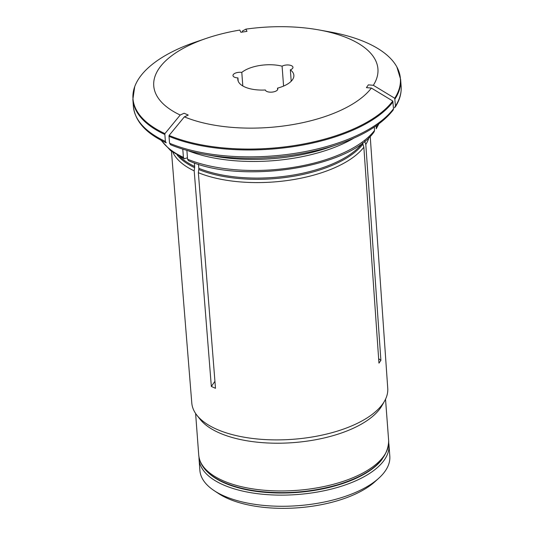 <?xml version="1.0" encoding="UTF-8"?>
<svg xmlns="http://www.w3.org/2000/svg" width="534" height="534" viewBox="0 0 534 534"><rect width="100%" height="100%" fill="white"/><g stroke="black" fill="none" stroke-linecap="round" stroke-linejoin="round"><path stroke-width="0.8" d="M388.719 443.006A95.226 42.493 175.7 0 1 388.979 445.022A95.226 42.493 175.7 0 1 297.204 494.537A95.226 42.493 175.7 0 1 199.062 459.307A95.226 42.493 175.7 0 1 199.015 457.271M382.097 459.34A93.664 41.792 175.7 0 1 297.044 492.448A93.664 41.792 175.7 0 1 208.006 472.43M199.062 459.307L199.896 470.454A95.226 42.493 -4.3 0 0 214.127 490.626L218.413 493.463A90.546 40.404 -4.3 0 0 227.844 498.542A90.546 40.404 -4.3 0 0 374.948 481.695L378.76 478.244A95.226 42.493 -4.3 0 0 389.813 456.169L388.979 445.022M214.127 490.626A95.226 42.493 -4.3 0 0 224.053 495.966A95.226 42.493 -4.3 0 0 378.76 478.244M378.639 358.688L380.896 360.357L365.803 144.447L364.762 141.49A98.83 44.102 175.7 0 0 365.096 140.949M376.203 128.794L376.357 125.67M394.426 107.801L395.46 105.979A134.254 59.901 -4.3 0 0 401.134 86.221L400.62 79.326L396.869 66.95A134.081 59.828 -4.3 0 0 330.219 31.98L319.118 29.964A112.414 50.163 175.7 0 1 373.333 85.293A499244.483 419578.899 35.1 0 1 394.719 98.243A134.081 59.828 -4.3 0 0 396.869 66.95M394.719 98.243L395.46 105.979M373.333 85.293L368.367 84.859L366.424 87.629L371.39 88.063A112.414 50.163 175.7 0 1 184.363 116.859L188.262 115.064L184.11 113.228L180.212 115.03A112.414 50.163 175.7 0 1 206.071 38.461A112.414 50.163 175.7 0 1 239.819 30.071L240.894 32.3L246.988 31.366L245.92 29.13A112.414 50.163 175.7 0 1 319.118 29.964M265.378 89.999A28.102 12.536 175.7 0 1 237.817 79.513A28.102 12.536 175.7 0 1 237.93 77.897A6.241 2.783 175.7 0 1 232.978 75.561A6.241 2.783 175.7 0 1 241.795 72.397A28.102 12.536 175.7 0 1 282.086 66.189A6.241 2.783 175.7 0 1 288.861 65.021A6.241 2.783 175.7 0 1 292.959 67.304A6.241 2.783 175.7 0 1 290.349 69.827A28.102 12.536 175.7 0 1 293.86 75.301A28.102 12.536 175.7 0 1 277.5 88.137A6.241 2.783 175.7 0 1 277.807 88.891A6.241 2.783 175.7 0 1 271.986 92.122A6.241 2.783 175.7 0 1 265.378 89.999M180.212 115.03A499244.657 342762.638 113.8 0 0 164.933 133.62A2.496 1.715 -66.2 0 0 164.866 134.501L165.386 141.403L166.214 142.818C145.936 133.326 134.989 121.171 133.38 106.353A134.254 59.901 -4.3 0 0 165.386 141.403M182.788 149.133L183.402 157.376A112.4 50.149 175.7 0 1 161.475 140.469M187.454 157.81L184.243 158.765L183.402 157.376M194.396 162.903L194.663 166.475A98.663 44.022 175.7 0 1 179.678 156.489M214.935 381.289L211.337 386.462L194.196 170.867L194.623 167.683A4.993 3.431 113.8 0 0 194.663 166.475M277.62 89.692L277.5 88.137M238.171 81.095L237.93 77.897M242.81 85.961L241.795 72.397M283.581 86.067L282.086 66.189M291.204 81.235L290.349 69.827M370.209 136.277L387.744 388.311A98.256 43.841 175.7 0 1 384.54 401.101L381.97 405.606A95.226 42.493 175.7 0 1 293.299 442.619A95.226 42.493 175.7 0 1 200.09 419.283L196.879 415.212A98.256 43.841 175.7 0 1 191.793 403.043L171.447 151.222M384.54 401.101A98.256 43.841 175.7 0 1 314.146 436.658A98.256 43.841 175.7 0 1 218.793 430.15A98.256 43.841 175.7 0 1 196.879 415.212M245.92 29.13A499244.657 76816.407 -98.8 0 0 242.329 31.072L242.376 32.073M338.122 144.3A133.006 59.347 175.7 0 1 204.368 154.353L213.974 156.102A114.276 50.99 -4.3 0 0 328.891 147.457L338.122 144.3C363.981 135.342 382.324 123.921 393.157 110.031L393.518 108.749L392.77 101.013A134.081 59.828 -4.3 0 1 169.091 135.456A2.496 1.715 -66.2 0 0 169.018 136.33L169.538 143.232A134.254 59.901 -4.3 0 0 393.518 108.749M170.613 144.734L170.406 144.667C180.358 148.812 191.679 152.043 204.368 154.353A133.006 59.347 175.7 0 1 170.613 144.734L169.538 143.232M206.071 38.461L195.391 42.119A134.081 59.828 -4.3 0 0 134.715 86.662A134.081 59.828 -4.3 0 0 164.933 133.62M194.196 170.867A99.698 44.482 175.7 0 1 172.829 152.237M368.994 137.485A99.698 44.482 175.7 0 1 365.803 144.447M362.559 142.938L363.854 147.217A99.698 44.482 175.7 0 1 198.348 172.696L198.775 169.518A4.993 3.431 113.8 0 0 198.815 168.303L198.514 164.258M374.307 127.065L374.561 130.416A112.4 50.149 175.7 0 1 187.561 159.205L186.893 150.348M374.174 131.684L374.561 130.416M374.187 131.704C349.67 167.976 241.074 184.444 188.442 160.647L187.561 159.205M371.39 88.063A499244.657 419579.046 35.1 0 1 392.77 101.013M184.363 116.859A499244.657 342762.638 113.8 0 0 169.091 135.456M363.854 147.217L378.953 363.127L380.896 360.357M211.337 386.462L215.489 388.291L198.348 172.696M198.741 455.128C199.823 465.054 206.444 473.284 218.606 479.819C228.819 485.259 241.542 489.01 256.774 491.073C284.595 494.484 311.856 492.295 338.556 484.505C371.37 474.159 388.071 459.607 388.665 440.844A95.226 42.493 175.7 0 1 296.891 490.359A95.226 42.493 175.7 0 1 198.741 455.128L195.611 413.476M133.38 106.353L132.866 99.457A134.254 59.901 -4.3 0 0 164.866 134.501M394.946 99.077A134.254 59.901 -4.3 0 0 400.62 79.326M194.623 167.683A98.83 44.102 175.7 0 1 177.201 155.074M362.82 144.26A98.83 44.102 175.7 0 1 198.775 169.518M362.573 143.092A98.663 44.022 175.7 0 1 198.815 168.303M353.835 138.159A112.4 50.149 175.7 0 1 187.921 150.635M169.018 136.33A134.254 59.901 -4.3 0 0 393.004 101.847M378.466 124.155A112.4 50.149 175.7 0 1 376.503 127.646M388.665 440.844L385.528 399.198M395.18 107.147C399.639 100.285 401.621 93.31 401.134 86.221M132.866 99.457L134.715 86.662M184.217 158.785L170.566 150.548L161.021 140.228M376.23 128.801L378.873 123.848"/></g></svg>

